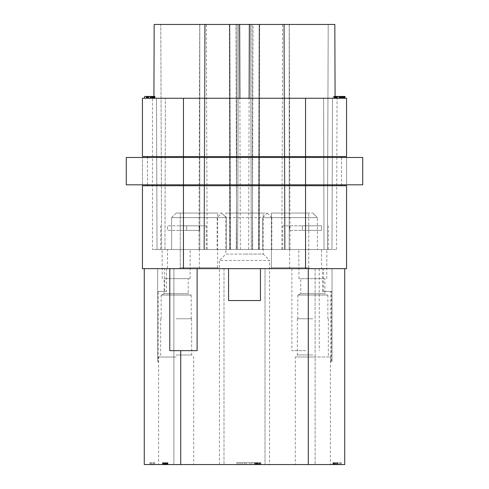 <?xml version="1.0" encoding="UTF-8"?>
<svg xmlns="http://www.w3.org/2000/svg" width="489" height="489" viewBox="0 0 489 489"><rect width="100%" height="100%" fill="white"/><g stroke="black" fill="none" stroke-linecap="round" stroke-linejoin="round"><path stroke-width="0.37" stroke-dasharray="2.44 1.83" d="M146.645 96.431L146.645 98.258L147.8 98.258L147.8 96.431L147.8 98.258L144.634 98.258L144.634 96.431L154.811 96.431M150.93 98.258L147 98.258L154.811 98.258L150.93 98.258L150.93 96.431M183.448 268.644L197.116 268.644L169.781 268.644L183.448 268.644L183.448 156.572L142.446 156.572L142.446 98.258L346.554 98.258L346.554 156.572L183.448 156.572L305.552 156.572L305.552 185.728L346.554 185.728L346.554 268.644L142.446 268.644L142.446 185.728L341.542 185.728L305.552 185.728L305.552 268.644M154.53 98.258L151.364 98.258L154.53 98.258L154.53 96.431L153.369 96.431L153.369 98.258L153.369 96.431L151.364 96.431L151.364 98.258L151.364 96.431L154.53 96.431L154.53 98.258M146.645 98.258L144.634 98.258M340.546 98.258L344.977 98.258L339.384 98.258L341.01 98.258L341.01 96.431L340.546 96.431L340.546 98.258L340.54 96.431L339.384 96.431L339.384 98.258M340.405 98.258L344.977 98.258L340.405 98.258L340.405 96.431L344.977 96.431L340.405 96.431M335.515 98.258L333.247 98.258L335.515 98.258L335.515 96.431L336.414 96.431L336.414 98.258L336.414 96.431L335.258 96.431L335.258 98.258L335.258 96.431L333.247 96.431L333.247 98.258L333.247 96.431L335.515 96.431M335.79 96.431L335.79 98.258L339.335 98.258L339.335 96.431L335.79 96.431L339.335 96.431L339.335 98.258L342.41 98.258L334.335 98.258L334.335 96.431L343.095 96.431L335.344 96.431L341.579 96.431L337.178 96.431L337.178 98.258L341.579 98.258L335.344 98.258L343.125 98.258L335.637 98.258L337.178 98.258L337.178 96.431L335.637 96.431L335.637 98.258M151.321 98.258L147.556 98.258L151.321 98.258L151.321 96.431L152.831 96.431L152.831 98.258M152.47 98.258L156.498 98.258L152.47 98.258L152.47 249.512L157.024 249.512L156.498 98.258L183.448 98.258L153.913 98.258L165.374 98.258L156.498 98.258L157.024 249.512L152.47 249.512M305.552 98.258L183.448 98.258L332.502 98.258L305.552 98.258L305.552 249.512L157.024 249.512L156.498 98.258L157.024 249.512L164.976 249.512L157.024 249.512L156.498 98.258L157.024 249.512L331.976 249.512L332.502 98.258L323.626 98.258L337.055 98.258L323.626 98.258L335.087 98.258L323.626 98.258L332.502 98.258L331.976 249.512L157.024 249.512L328.327 249.512L282.77 249.512L305.552 249.512L305.552 98.258L305.552 156.572L183.448 156.572L183.448 98.258L183.448 249.512L183.448 98.258M154.169 24.45L334.831 24.45L289.231 24.45L334.831 24.45L335.087 98.258L323.626 98.258L335.087 98.258L335.081 96.431M153.913 98.258L165.374 98.258L153.913 98.258L153.919 96.431L153.913 98.258M335.79 98.258L339.335 98.258L339.335 96.431L339.335 98.258L334.335 98.258M340.723 96.431L340.723 98.258M335.637 96.431L343.125 96.431L342.422 96.431L342.41 98.258L342.422 96.431L339.164 96.431L339.164 98.258M148.54 96.431L148.54 98.258M153.271 96.431L153.271 98.258M150.013 98.258L150.013 96.431L150.013 98.258M148.821 98.258L148.821 96.431M147.275 96.431L147.275 98.258L147.275 96.431M154.39 96.431L154.39 98.258M152.709 96.431L152.709 98.258M153.625 98.258L153.625 96.431M146.896 98.258L146.896 96.431M339.164 96.431L340.546 96.431M339.384 96.431L345.002 96.431L344.977 98.258M343.846 96.431L343.846 98.258M343.125 96.431L343.125 98.258M336.994 98.258L336.994 96.431M343.095 96.431L343.095 98.258L343.095 96.431M335.344 96.431L335.344 98.258M341.579 96.431L341.579 98.258M152.831 96.431L150.899 96.431L150.899 98.258L150.899 96.431L147.556 96.431L147.556 98.258L147.556 96.431L151.321 96.431M176.162 249.512L190.209 249.512L176.162 249.512M176.162 278.669L190.056 278.669L176.162 278.669M188.234 278.669L164.09 278.669L188.234 278.669L188.234 293.706L176.162 293.706L188.234 293.706L190.967 295.069L176.162 295.069L190.967 295.069M161.358 295.069L176.162 295.069L161.358 295.069L164.09 293.706L176.162 293.706L164.09 293.706L164.09 278.669M176.162 295.069L191.199 295.069L176.162 295.069M176.162 318.761L191.651 318.761L176.162 318.761M176.162 354.983L191.651 354.983L176.162 354.983M176.162 357.031L158.619 357.031L176.162 357.031M176.162 464.55L158.619 464.55L176.162 464.55M344.733 268.644L344.733 464.55L144.267 464.55L144.267 268.644L344.733 268.644L144.267 268.644M315.118 464.55L265.001 464.55L315.118 464.55L265.001 464.55L315.118 464.55L315.118 268.644L265.001 268.644L265.001 464.55L265.001 268.644L315.118 268.644L265.001 268.644L315.118 268.644L315.118 464.55M223.999 464.55L173.882 464.55L223.999 464.55L173.882 464.55L223.999 464.55L223.999 268.644L173.882 268.644L223.999 268.644L173.882 268.644L173.882 464.55L173.882 268.644L223.999 268.644L223.999 464.55M269.555 464.55L219.445 464.55L269.555 464.55L269.555 260.448L219.445 260.448L225.82 254.066L244.5 254.066L225.82 254.066L225.82 213.063L263.18 213.063L225.82 213.063M312.838 464.55L330.381 464.55L312.838 464.55M236.297 464.55L254.524 464.55L236.297 464.55L236.297 462.728L254.524 462.728L236.297 462.728M166.138 464.55L167.959 464.55L166.138 464.55L166.138 462.728L167.049 462.728L166.138 462.728L166.138 464.55M260.9 464.55L255.435 464.55L260.9 464.55L257.257 464.55L260.9 464.55L260.9 462.728L255.435 462.728L260.9 462.728L257.257 462.728L260.9 462.728L260.9 464.55M162.947 464.55L167.959 464.55L162.947 464.55L162.648 462.728L167.959 462.728L162.648 462.728L162.947 464.55M257.257 464.55L259.836 464.55L257.257 464.55L257.257 462.728L256.346 462.728L259.836 462.728L257.257 462.728L257.257 464.55L257.257 462.728M152.929 464.55L154.75 464.55L152.929 464.55L152.929 462.728L153.839 462.728L152.929 462.728L152.929 464.55M149.891 464.55L151.712 464.55L149.891 464.55L149.891 462.728L150.801 462.728L149.891 462.728L149.891 464.55M339.537 464.55L341.359 464.55L339.537 464.55L339.537 462.728L340.448 462.728L339.537 462.728L339.537 464.55M338.321 464.55L332.856 464.55L338.321 464.55L338.321 462.728L332.856 462.728L338.321 462.728L338.321 464.55M253.614 464.55L237.208 464.55L253.614 464.55L253.614 462.728L237.208 462.728L253.614 462.728M251.792 464.55L239.035 464.55L251.792 464.55L251.792 462.728L239.035 462.728L251.792 462.728L251.792 464.55M249.965 464.55L240.857 464.55L249.965 464.55L249.965 462.728L240.857 462.728L249.965 462.728L249.965 464.55M248.143 464.55L242.678 464.55L248.143 464.55L248.143 462.728L242.678 462.728L248.143 462.728L248.143 464.55M270.472 268.644L309.647 268.644L270.472 268.644L271.383 267.734L308.736 267.734L271.383 267.734L290.056 267.734L271.383 267.734L271.383 213.063L308.736 213.063L271.383 213.063L308.736 213.063L271.383 213.063L271.383 267.734L270.472 268.644L309.647 268.644L308.736 267.734L308.736 213.063L308.736 267.734L290.056 267.734L308.736 267.734L309.647 268.644L270.472 268.644M290.056 213.063L312.838 213.063L290.056 213.063M317.392 217.623L312.838 213.063L317.392 217.623L290.056 217.623L317.392 217.623L317.392 249.512L262.721 249.512L317.392 249.512L262.721 249.512L317.392 249.512L317.392 217.623L262.721 217.623L317.392 217.623M262.721 217.623L267.281 213.063L244.5 213.063L267.281 213.063L262.721 217.623L262.721 249.512L262.721 217.623L290.056 217.623L262.721 217.623M252.703 249.512L327.416 249.512L252.703 249.512L251.914 24.45L328.205 24.45L251.914 24.45L328.205 24.45L251.914 24.45L252.703 249.512L327.416 249.512L328.205 24.45L327.416 249.512L252.703 249.512M289.231 24.45L283.791 24.45L289.274 24.45L283.791 24.45L289.231 24.45L289.219 249.512L284.58 249.512L290.056 249.512L284.58 249.512L289.219 249.512L289.231 24.45M160.795 24.45L237.086 24.45L160.795 24.45L237.086 24.45L160.795 24.45L161.584 249.512L236.297 249.512L161.584 249.512L160.795 24.45M253.07 24.45L206.358 24.45L282.642 24.45L253.07 24.45L252.391 249.512L281.86 249.512L236.609 249.512L252.391 249.512L253.07 24.45M236.297 249.512L237.086 24.45L236.297 249.512L161.584 249.512L236.297 249.512M221.719 213.063L226.279 217.623L171.608 217.623L226.279 217.623L171.608 217.623L226.279 217.623L226.279 249.512L171.608 249.512L226.279 249.512L171.608 249.512L226.279 249.512L226.279 217.623L221.719 213.063L176.162 213.063L221.719 213.063L217.165 217.623L217.165 249.512L271.835 249.512L217.165 249.512M171.608 217.623L171.608 249.512L171.608 217.623L176.162 213.063L198.944 213.063L176.162 213.063L171.608 217.623M180.264 213.063L217.617 213.063L180.264 213.063L180.264 267.734L217.617 267.734L180.264 267.734L179.353 268.644L218.528 268.644L179.353 268.644L180.264 267.734L180.264 213.063L217.617 213.063L180.264 213.063M217.617 267.734L217.617 213.063L217.617 267.734L198.944 267.734L217.617 267.734L218.528 268.644L179.353 268.644L218.528 268.644L217.617 267.734M236.609 249.512L207.14 249.512L236.609 249.512L235.93 24.45L236.609 249.512M267.281 213.063L271.835 217.623L217.165 217.623L271.835 217.623L271.835 249.512M219.445 464.55L219.445 260.448L269.555 260.448L263.18 254.066L244.5 254.066L263.18 254.066L263.18 213.063M321.493 249.512L289.604 249.512L321.493 249.512L321.493 268.644L289.604 268.644L321.493 268.644M183.448 225.82L206.23 225.82L183.448 225.82M186.639 225.82L199.396 225.82L180.264 225.82L186.639 225.82L186.639 230.374L199.396 230.374L199.396 225.82L199.396 230.374L186.639 230.374L186.639 225.82L186.639 230.374L180.264 230.374L180.264 225.82L167.507 225.82L180.264 225.82L180.264 230.374L167.507 230.374L167.507 225.82L167.507 230.374L180.264 230.374L180.264 225.82L180.264 230.374L186.639 230.374L186.639 225.82M289.604 268.644L289.604 249.512M244.5 268.644L228.552 268.644L244.5 268.644M167.507 268.644L199.396 268.644L167.507 268.644L167.507 249.512L199.396 249.512L167.507 249.512M260.448 268.644L260.448 300.539L228.552 300.539L260.448 300.539L228.552 300.539L228.552 268.644M199.396 268.644L199.396 249.512M305.552 225.82L282.77 225.82L305.552 225.82M308.736 225.82L321.493 225.82L302.361 225.82L308.736 225.82L308.736 230.374L321.493 230.374L321.493 225.82L321.493 230.374L308.736 230.374L308.736 225.82L308.736 230.374L302.361 230.374L302.361 225.82L289.604 225.82L302.361 225.82L302.361 230.374L289.604 230.374L289.604 225.82L289.604 230.374L302.361 230.374L302.361 225.82L302.361 230.374L308.736 230.374L308.736 225.82M157.024 249.512L156.498 98.258L157.024 249.512M332.502 98.258L331.976 249.512L332.502 98.258L331.976 249.512L332.502 98.258L331.976 249.512L336.53 249.512L331.976 249.512L332.502 98.258M324.018 249.512L331.976 249.512L324.018 249.512L323.626 98.258L324.018 249.512M312.838 249.512L298.791 249.512L312.838 249.512M312.838 278.669L298.944 278.669L312.838 278.669M324.91 278.669L300.766 278.669L324.91 278.669L324.91 293.706L312.838 293.706L324.91 293.706L327.642 295.069L312.838 295.069L327.642 295.069M298.033 295.069L312.838 295.069L298.033 295.069L300.766 293.706L312.838 293.706L300.766 293.706L300.766 278.669M312.838 295.069L297.801 295.069L312.838 295.069M312.838 318.761L297.349 318.761L312.838 318.761M312.838 354.935L297.349 354.935L312.838 354.935M312.838 357.025C290.35 356.958 290.148 356.958 312.838 357.025C290.35 356.958 290.148 356.958 312.838 357.025C335.326 356.958 335.527 356.958 312.838 357.025C335.326 356.958 335.527 356.958 312.838 357.025M250.545 24.45L251.334 249.512L250.545 24.45M238.455 24.45L237.666 249.512L238.455 24.45M197.116 350.65L169.781 350.65M305.552 350.65L291.884 350.65L305.552 350.65M341.542 185.728L341.542 156.572M341.542 157.482L341.542 184.818M147.458 184.818L147.458 157.482M147.458 156.572L147.458 185.728M254.524 464.55L254.524 462.728M260.747 462.728L259.989 462.728L260.747 462.728L260.747 464.55M255.588 462.728L259.683 462.728L255.588 462.728L255.588 464.55L255.588 462.728M167.806 462.728L167.049 462.728L167.806 462.728L167.806 464.55L167.806 462.728M162.495 462.728L162.495 464.55L162.495 462.728M254.824 462.728L256.346 462.728L254.824 462.728L254.824 464.55L254.824 462.728M154.75 462.728L153.839 462.728L154.75 462.728L154.75 464.55L154.75 462.728M151.712 462.728L150.801 462.728L151.712 462.728L151.712 464.55L151.712 462.728M341.359 462.728L340.448 462.728L341.359 462.728L341.359 464.55L341.359 462.728M333.767 462.728L333.767 464.55L333.767 462.728M338.168 462.728L337.41 462.728L338.168 462.728L338.168 464.55M333.009 462.728L337.104 462.728L333.009 462.728L333.009 464.55L333.009 462.728M237.208 464.55L237.208 462.728M239.035 464.55L239.035 462.728L239.035 464.55M246.046 464.55L246.046 462.728L246.046 464.55M244.775 464.55L244.775 462.728L244.775 464.55M240.857 464.55L240.857 462.728L240.857 464.55M242.678 464.55L242.678 462.728L242.678 464.55M167.049 464.55L167.049 462.728M167.959 464.55L167.959 462.728M256.652 464.55L256.652 462.728L256.652 464.55M256.346 464.55L256.346 462.728L256.346 464.55M257.104 464.55L257.104 462.728M257.862 464.55L257.862 462.728M258.473 464.55L258.473 462.728M259.231 464.55L259.231 462.728M259.683 464.55L259.683 462.728L259.683 464.55M259.989 464.55L259.989 462.728L259.989 464.55M260.6 464.55L260.6 462.728M259.384 464.55L259.384 462.728M258.32 464.55L258.32 462.728M257.709 464.55L257.709 462.728M256.798 464.55L256.798 462.728M256.193 464.55L256.193 462.728M255.435 464.55L255.435 462.728L255.435 464.55M255.888 464.55L255.888 462.728M162.648 464.55L162.648 462.728L162.648 464.55M163.405 464.55L163.405 462.728M164.011 464.55L164.011 462.728M164.622 464.55L164.622 462.728M165.832 464.55L165.832 462.728M166.443 464.55L166.443 462.728M167.507 464.55L167.507 462.728M167.201 464.55L167.201 462.728M166.749 464.55L166.749 462.728L166.749 464.55M165.685 464.55L165.685 462.728M164.775 464.55L164.775 462.728M163.711 464.55L163.711 462.728L163.711 464.55M163.253 464.55L163.253 462.728L163.253 464.55M163.558 464.55L163.558 462.728M164.921 464.55L164.921 462.728M165.533 464.55L165.533 462.728M164.163 464.55L164.163 462.728M166.291 464.55L166.291 462.728M167.66 464.55L167.66 462.728M165.38 464.55L165.38 462.728M165.074 464.55L165.074 462.728M162.8 464.55L162.8 462.728L162.8 464.55M163.1 464.55L163.1 462.728M259.836 464.55L259.836 462.728M153.839 464.55L153.839 462.728M150.801 464.55L150.801 462.728M340.448 464.55L340.448 462.728M334.066 464.55L334.066 462.728L334.066 464.55M334.525 464.55L334.525 462.728M335.283 464.55L335.283 462.728M335.894 464.55L335.894 462.728M336.652 464.55L336.652 462.728M337.104 464.55L337.104 462.728L337.104 464.55M337.41 464.55L337.41 462.728L337.41 464.55M338.015 464.55L338.015 462.728M336.805 464.55L336.805 462.728M335.741 464.55L335.741 462.728M335.13 464.55L335.13 462.728M334.219 464.55L334.219 462.728M333.614 464.55L333.614 462.728M332.856 464.55L332.856 462.728L332.856 464.55M333.309 464.55L333.309 462.728M164.665 268.644L157.678 268.644L164.665 268.644L164.665 291.426L157.678 291.426L157.678 268.644L157.678 291.426L166.449 291.426L158.198 291.426L158.198 361.585L157.678 361.585L158.198 361.585M164.665 291.426L157.678 291.426L157.678 268.644L166.449 268.644L166.449 291.426M158.198 291.426L157.678 291.426L157.678 361.585L157.678 268.644L166.449 268.644M331.365 291.426L332.043 291.426L332.043 361.585L330.802 361.585L332.043 361.585L331.365 361.585L332.043 361.585L332.043 268.644L323.565 268.644L323.565 291.426L331.365 291.426L331.365 361.585M323.565 268.644L332.043 268.644L332.043 291.426L323.565 291.426M332.043 291.426L332.043 268.644L322.551 268.644L332.043 268.644L332.043 361.585L332.043 291.426L322.551 291.426L332.043 291.426M322.551 291.426L322.551 268.644M330.802 361.585L330.802 291.426M142.446 184.818L183.448 184.818L126.272 184.818L126.272 157.482L183.448 157.482L142.446 157.482L142.446 184.818L142.446 157.482L305.552 157.482L183.448 157.482L183.448 184.818L305.552 184.818L142.446 184.818M362.728 184.818L183.448 184.818L183.448 157.482L183.448 184.818L183.448 157.482L346.554 157.482L346.554 184.818L346.554 157.482L305.552 157.482L362.728 157.482L362.728 184.818M148.301 96.431L148.301 98.258M150.948 96.431L150.948 98.258M152.635 96.431L152.635 98.258M152.861 96.431L152.861 98.258M151.89 96.431L151.89 98.258M152.238 96.431L152.238 98.258M152.299 96.431L152.299 98.258M150.899 96.431L150.899 98.258M153.442 96.431L153.442 98.258M154.029 96.431L154.029 98.258M152.965 96.431L152.965 98.258M146.242 96.431L146.242 98.258M340.142 96.431L340.142 98.258M342.221 96.431L342.221 98.258M344.238 96.431L344.238 98.258M344.476 96.431L344.476 98.258M342.679 96.431L342.679 98.258M340.949 96.431L340.949 98.258M339.782 96.431L339.782 98.258M341.921 96.431L341.921 98.258M343.504 96.431L343.504 98.258M343.4 96.431L343.4 98.258M342.239 96.431L342.239 98.258M334.855 96.431L334.855 98.258M337.801 96.431L337.801 98.258M336.646 96.431L336.646 98.258M339.421 96.431L339.421 98.258M342.104 96.431L342.104 98.258M340.026 96.431L340.026 98.258M337.722 96.431L337.722 98.258M336.169 96.431L336.169 98.258M339.018 96.431L339.018 98.258M341.133 96.431L341.133 98.258M340.986 96.431L340.986 98.258M339.445 96.431L339.445 98.258M150.227 96.431L150.227 98.258M164.976 249.512L165.374 98.258L164.976 249.512M230.001 249.512L229.469 24.45M199.781 249.512L199.769 24.45L199.781 249.512M203.925 249.512L204.622 24.45L203.925 249.512M240.356 249.512L239.879 98.258M258.455 249.512L259.133 24.45L258.455 249.512M259.311 249.512L259.622 24.45L259.311 249.512M230.545 249.512L229.867 24.45L230.545 249.512M229.689 249.512L229.378 24.45L229.689 249.512M248.644 249.512L249.121 98.258M308.284 268.644L308.284 464.55M180.716 464.55L180.716 350.65M258.999 249.512L259.531 24.45M285.075 249.512L284.378 24.45L285.075 249.512M305.552 184.818L305.552 157.482L305.552 184.818M204.42 249.512L205.209 24.45L204.42 249.512M199.726 24.45L198.944 249.512M190.056 278.669L190.209 249.512M162.269 278.669L162.116 249.512M161.126 295.069L161.126 318.761M191.199 295.069L191.199 318.761M160.673 318.761L160.673 354.983L158.619 357.031L158.619 464.55M191.651 318.761L191.651 354.983L193.699 357.031L193.699 464.55M281.86 249.512L282.642 24.45M207.14 249.512L206.358 24.45M206.23 249.512L206.23 225.82M160.673 249.512L160.673 225.82M328.327 249.512L328.327 225.82M282.77 249.512L282.77 225.82M336.53 249.512L337.055 98.258M326.731 278.669L326.884 249.512M298.944 278.669L298.791 249.512M297.801 295.069L297.801 318.761M327.874 295.069L327.874 318.761M297.349 318.761L297.349 354.935L295.301 356.988L295.301 464.55M328.327 318.761L328.327 354.935L330.381 356.988L330.381 464.55M284.58 249.512L283.791 24.45L284.58 249.512M289.274 24.45L290.056 249.512M291.884 268.644L291.884 350.65M319.219 268.644L319.219 350.65"/><path stroke-width="0.73" d="M305.552 98.258L305.552 156.572L346.554 156.572L346.554 98.258L142.446 98.258L142.446 156.572L183.448 156.572L183.448 157.482L305.552 157.482L305.552 156.572L183.448 156.572L183.448 98.258M344.476 96.431L345.002 96.431L344.977 98.258L345.002 96.431L339.335 96.431L339.335 98.258M339.335 96.431L334.335 96.431L334.335 98.258M342.41 96.431L342.41 98.258M340.723 96.431L340.723 98.258M147 98.258L147 96.431L154.811 96.431L154.811 98.258M147 96.431L146.645 96.431L146.645 98.258M146.645 96.431L144.634 96.431L144.634 98.258M335.081 96.431L334.831 24.45L154.169 24.45L153.919 96.431L154.169 24.45M144.267 268.644L144.267 464.55L344.733 464.55L344.733 268.644M142.446 268.644L346.554 268.644L346.554 185.728L142.446 185.728L142.446 268.644M228.552 268.644L228.552 300.539L260.448 300.539L260.448 268.644M169.781 268.644L169.781 350.65L197.116 350.65L197.116 268.644M341.542 156.572L341.542 157.482M341.542 184.818L341.542 185.728M147.458 185.728L147.458 184.818M147.458 157.482L147.458 156.572M183.448 268.644L183.448 157.482L126.272 157.482L126.272 184.818L362.728 184.818L362.728 157.482L305.552 157.482L305.552 268.644M153.742 96.431L153.742 98.258M150.844 96.431L150.844 98.258M148.033 96.431L148.033 98.258M239.879 98.258L239.647 24.45M249.121 98.258L249.353 24.45M180.716 350.65L180.716 464.55M308.284 464.55L308.284 268.644"/></g></svg>
